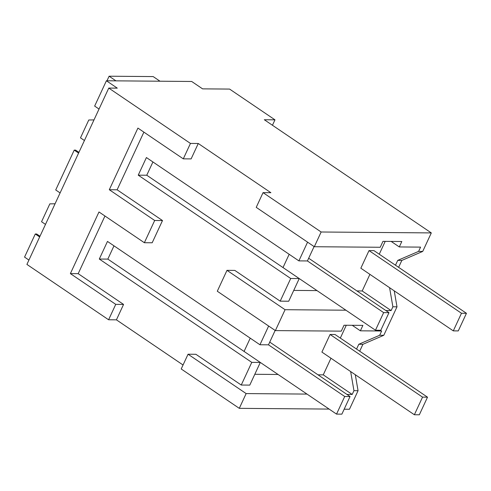 <?xml version="1.0" encoding="UTF-8"?>
<svg xmlns="http://www.w3.org/2000/svg" width="491" height="491" viewBox="0 0 491 491"><rect width="100%" height="100%" fill="white"/><g stroke="black" fill="none" stroke-linecap="round" stroke-linejoin="round"><path stroke-width="0.74" d="M344.16 409.206L349.457 409.255L358.062 390.707L353.956 390.67L352.194 394.463L323.256 374.854L317.984 374.811M329.136 409.083L239.289 408.34L246.144 393.579L307.004 394.089M346.922 394.42L352.194 394.463M358.062 390.707L355.3 374.719M353.956 390.67L350.654 371.57M346.284 325.251L340.324 338.09M330.971 358.234L323.256 374.854M275.377 330.596L217.292 291.231L226.989 270.345L285.075 309.704L275.377 330.596L341.288 331.143L344.031 325.232L362.886 325.386L360.369 330.817L381.654 330.995L379.672 335.261L358.792 344.265L356.552 349.089M239.289 408.34L181.204 368.974L188.053 354.22L195.872 354.281L241.253 385.036L249.784 385.104L260.304 362.438L251.773 362.37L241.253 385.036M188.053 354.22L246.144 393.579M278.072 374.48L254.804 374.283M183.051 364.997L116.416 319.837L123.566 304.426L78.186 273.671L104.951 216.009M108.597 319.77L115.747 304.359L70.373 273.61L98.986 211.965L144.36 242.72L154.683 220.484L109.303 189.729L137.916 128.09L183.296 158.845L190.453 143.433L108.769 88.079L26.913 264.416L108.597 319.77L116.416 319.837M28.926 260.07L24.55 257.106L35.278 233.992L39.661 236.957M359.694 351.212L362.904 344.301L383.784 335.298L396.998 306.832L394.236 290.844M272.45 125.26L274.972 119.835L264.311 119.743L431.307 232.912L321.145 231.998L263.059 192.638L270.879 192.699L198.266 143.495L191.116 158.906L183.296 158.845M398.624 267.337L401.834 260.42L422.72 251.423L431.307 232.912M362.904 344.301L358.792 344.265M383.784 335.298L379.672 335.261M396.998 306.832L392.886 306.795L391.124 310.582L362.192 290.973L356.92 290.93M285.075 309.704L345.94 310.208M385.858 310.539L391.124 310.582M360.369 330.817L352.219 325.3M113.986 245.838L107.83 259.107L244.076 351.439L250.232 338.17L244.076 351.439L260.304 362.438M144.36 242.72L152.179 242.781L162.503 220.551L117.122 189.796L143.888 132.134M344.713 396.489L336.538 414.103L341.871 414.146L350.046 396.532L344.713 396.489L268.479 344.829L259.948 344.756L107.474 241.425L99.299 259.039L251.773 362.37M259.948 344.756L268.645 326.03M226.989 270.345L234.808 270.406L280.189 301.161L290.709 278.489L138.235 175.164L146.76 175.232L299.24 278.563L290.709 278.489M383.649 312.614L375.474 330.228L380.807 330.271L388.982 312.657L383.649 312.614L307.415 260.948L298.884 260.881L146.41 157.55L138.235 175.164M298.884 260.881L307.575 242.155M115.747 304.359L123.566 304.426M108.769 88.079L117.294 88.147L106.406 80.769L191.693 81.475L202.58 88.859L229.592 89.08L274.972 119.835M35.278 233.992L36.702 234.004L39.992 236.232M268.479 344.829L275.156 330.443M154.683 220.484L162.503 220.551M70.373 273.61L78.186 273.671M99.299 259.039L107.83 259.107M78.591 153.082L74.215 150.117L55.716 189.962L60.098 192.926M74.215 150.117L75.632 150.123L78.928 152.357M190.453 143.433L198.266 143.495M99.029 109.051L94.653 106.087L106.406 80.769M321.145 231.998L314.314 246.721L256.228 207.355L263.059 192.638M314.314 246.721L380.224 247.268L382.968 241.351L401.822 241.511L399.3 246.942L420.584 247.12L418.608 251.386L422.72 251.423M392.886 306.795L389.584 287.695M401.834 260.42L397.728 260.39L395.488 265.214M397.728 260.39L418.608 251.386M109.303 189.729L117.122 189.796M317.002 290.598L293.741 290.408M280.189 301.161L288.714 301.228L299.24 278.563M152.922 161.962L146.76 175.232M307.415 260.948L314.087 246.568M399.3 246.942L391.155 241.419M385.214 241.369L379.255 254.209M369.907 274.359L362.192 290.973M283.006 267.564L289.168 254.295L283.006 267.564L375.474 330.228M55.06 203.777L49.843 203.869L41.551 221.729L45.491 224.393M93.996 119.902L88.779 119.994L80.487 137.854L84.421 140.518M106.983 80.776L109.1 76.209L115.944 80.849M109.1 76.209L153.167 76.578L160.005 81.211M350.046 396.532L269.737 342.11M244.076 351.439L336.538 414.103M388.982 312.657L308.673 258.235M414.367 414.748L419.339 414.791L427.514 397.176L335.052 334.512L330.075 334.475L321.9 352.084L414.367 414.748L422.542 397.133L427.514 397.176M422.542 397.133L330.075 334.475M453.297 330.873L458.275 330.909L466.45 313.301L373.982 250.637L369.011 250.6L360.836 268.209L453.297 330.873L461.472 313.258L466.45 313.301M461.472 313.258L369.011 250.6"/></g></svg>
